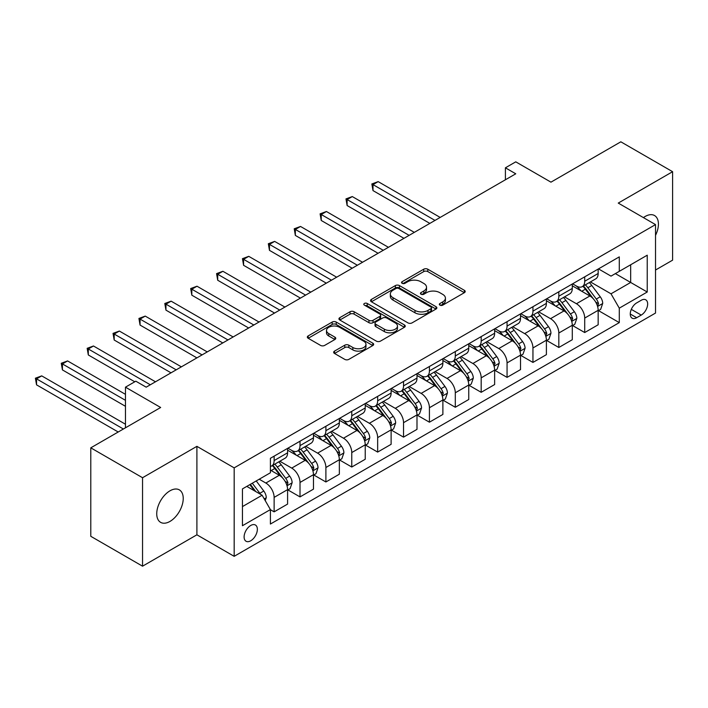 <?xml version="1.0" encoding="UTF-8"?>
<svg xmlns="http://www.w3.org/2000/svg" width="708" height="708" viewBox="0 0 708 708"><rect width="100%" height="100%" fill="white"/><g stroke="black" fill="none" stroke-linecap="round" stroke-linejoin="round"><path stroke-width="1.06" d="M439.934 305.139A2.009 1.159 0 0 0 442.774 305.139L464.368 292.678A2.876 1.664 0 0 0 465.209 291.501A2.876 1.664 0 0 0 464.368 290.324L427.791 269.208A2.876 1.664 0 0 0 423.729 269.208L402.135 281.678A2.009 1.159 0 0 0 401.542 282.492A2.009 1.159 0 0 0 402.135 283.315A2.009 1.159 0 0 0 404.976 283.315L407.773 281.704A9.195 5.31 0 0 1 420.782 281.704L423.827 283.466A9.195 5.31 0 0 1 426.517 287.218A9.195 5.31 0 0 1 423.827 290.97L421.03 292.59A2.009 1.159 0 0 0 420.446 293.413A2.009 1.159 0 0 0 421.03 294.227A2.009 1.159 0 0 0 423.88 294.227L426.667 292.616A9.195 5.31 0 0 1 439.677 292.616L442.73 294.378A9.195 5.31 0 0 1 445.421 298.13A9.195 5.31 0 0 1 442.73 301.882L439.934 303.502A2.009 1.159 0 0 0 439.341 304.325A2.009 1.159 0 0 0 439.934 305.139L439.934 303.502M169.982 521.415A18.744 10.824 120 0 0 182.222 504.901A18.744 10.824 120 0 0 179.354 489.883A18.744 10.824 120 0 0 169.982 490.812A18.744 10.824 120 0 0 157.742 507.326A18.744 10.824 120 0 0 160.61 522.345A18.744 10.824 120 0 0 169.982 521.415M655.519 235.348A18.744 10.824 120 0 0 654.537 215.542A18.744 10.824 120 0 0 645.165 216.471A18.744 10.824 120 0 0 643.422 217.613M250.729 540.779A9.372 5.407 120 0 0 256.854 532.522A9.372 5.407 120 0 0 255.42 525.017A9.372 5.407 120 0 0 250.729 525.478A9.372 5.407 120 0 0 244.614 533.735A9.372 5.407 120 0 0 246.048 541.248A9.372 5.407 120 0 0 250.729 540.779M334.503 351.106A2.876 1.664 0 0 0 333.663 352.283A2.876 1.664 0 0 0 334.503 353.451L344.769 359.381A2.876 1.664 0 0 0 348.832 359.381L372.815 345.539A2.876 1.664 0 0 0 373.656 344.362A2.876 1.664 0 0 0 372.815 343.185L336.229 322.069A2.876 1.664 0 0 0 332.167 322.069L308.184 335.911A2.876 1.664 0 0 0 307.343 337.088A2.876 1.664 0 0 0 308.184 338.265L320.582 345.416A2.876 1.664 0 0 0 324.645 345.416L334.911 339.495A2.876 1.664 0 0 0 335.751 338.318A2.876 1.664 0 0 0 334.911 337.15L328.76 333.601A7.691 4.443 0 0 1 326.512 330.459A7.691 4.443 0 0 1 331.256 326.353A7.691 4.443 0 0 1 339.636 327.317L363.717 341.221A7.691 4.443 0 0 1 365.974 344.362A7.691 4.443 0 0 1 361.222 348.46A7.691 4.443 0 0 1 352.849 347.504L348.832 345.185A2.876 1.664 0 0 0 344.769 345.185L334.503 351.106L334.503 353.451M655.519 270.022L672.6 260.163L672.6 171.699L620.836 141.812L550.957 182.16L515.76 161.84L505.406 167.814L515.76 173.796L146.175 387.17L135.821 381.196L125.466 387.17L125.466 427.818M142.547 477.723L142.547 566.188L196.904 534.805L196.904 446.341L142.547 477.723L90.783 447.837L160.663 407.489L125.466 387.17M196.904 446.341L234.171 467.864L655.519 224.595L655.519 313.06L234.171 556.32L234.171 467.864M672.6 171.699L618.252 203.081L655.519 224.595M407.976 322.892A2.876 1.664 0 0 0 412.038 322.892L436.022 309.042A2.876 1.664 0 0 0 436.863 307.874A2.876 1.664 0 0 0 436.022 306.697L399.436 285.581A2.876 1.664 0 0 0 395.374 285.581L371.39 299.422A2.876 1.664 0 0 0 370.549 300.599A2.876 1.664 0 0 0 371.39 301.767L407.976 322.892M365.186 305.573A2.009 1.159 0 0 1 367.222 305.865L367.222 303.466L404.418 324.945A2.876 1.664 0 0 1 405.259 326.114A2.876 1.664 0 0 1 404.418 327.291L380.435 341.132A2.876 1.664 0 0 1 376.373 341.132L339.787 320.016L339.787 317.671A2.876 1.664 0 0 0 338.946 318.839A2.876 1.664 0 0 0 339.787 320.016M339.787 317.671L350.053 311.741A2.876 1.664 0 0 1 354.115 311.741L368.957 320.308A2.876 1.664 0 0 0 373.019 320.308L379.824 316.379A2.876 1.664 0 0 0 380.665 315.202A2.876 1.664 0 0 0 379.824 314.033L364.381 305.113A2.009 1.159 0 0 1 363.788 304.29A2.009 1.159 0 0 1 365.036 303.219A2.009 1.159 0 0 1 367.222 303.466M142.547 566.188L90.783 536.301L90.783 447.837M641.236 300.263L636.678 302.9A9.08 5.239 120 0 0 630.748 310.892A9.08 5.239 120 0 0 632.138 318.166A9.08 5.239 120 0 0 636.678 317.724L641.236 315.087A9.08 5.239 120 0 0 647.165 307.095A9.08 5.239 120 0 0 645.767 299.82A9.08 5.239 120 0 0 641.236 300.263M598.472 268.89L611.004 276.12L619.288 271.341L619.288 256.871L270.403 458.297L270.403 472.767L242.455 488.901L242.455 525.717L270.403 509.583L270.403 524.044L619.288 322.618L619.288 308.157L611.004 293.811L590.419 281.926M619.288 271.341L647.236 255.199L647.236 292.015L619.288 308.157M196.904 534.805L234.171 556.32M505.406 167.814L505.406 179.77M615.349 273.607L630.669 282.457L630.669 264.765L647.236 255.199M611.004 293.811L630.669 282.457L647.236 292.015M242.455 506.592L262.119 495.237L246.8 486.387M270.403 509.698L274.129 511.849L274.129 497.388A11.709 6.761 -120 0 0 265.845 483.042L259.225 479.219M274.129 511.849L287.59 504.087L287.59 489.617A11.709 6.761 -120 0 0 279.306 475.272L270.403 470.13M287.899 489.918L300.015 496.91L300.015 482.449A11.709 6.761 -120 0 0 291.731 468.103L279.837 461.235M300.015 496.91L313.467 489.14L313.467 474.679A11.709 6.761 -120 0 0 305.183 460.333L287.59 450.173M313.777 474.971L325.892 481.971L325.892 467.501A11.709 6.761 -120 0 0 317.609 453.155L305.723 446.297M325.892 481.971L339.353 474.201L339.353 459.731A11.709 6.761 -120 0 0 331.07 445.385L313.467 435.225M339.663 460.032L351.77 467.023L351.77 452.562A11.709 6.761 -120 0 0 343.495 438.217L331.601 431.349M351.77 467.023L365.231 459.253L365.231 444.792A11.709 6.761 -120 0 0 356.947 430.446L339.353 420.286M365.54 445.093L377.656 452.085L377.656 437.615A11.709 6.761 -120 0 0 369.372 423.278L357.478 416.41M377.656 452.085L391.117 444.314L391.117 429.844A11.709 6.761 -120 0 0 382.833 415.507L365.231 405.339M391.427 430.145L403.533 437.137L403.533 422.676A11.709 6.761 -120 0 0 395.259 408.33L383.364 401.463M403.533 437.137L416.994 429.367L416.994 414.906A11.709 6.761 -120 0 0 408.711 400.56L391.117 390.4M417.304 415.207L429.42 422.198L429.42 407.737A11.709 6.761 -120 0 0 421.136 393.391L409.242 386.524M429.42 422.198L442.881 414.428L442.881 399.967A11.709 6.761 -120 0 0 434.597 385.621L416.994 375.461M443.19 400.259L455.297 407.259L455.297 392.79A11.709 6.761 -120 0 0 447.014 378.444L435.128 371.585M455.297 407.259L468.758 399.489L468.758 385.019A11.709 6.761 -120 0 0 460.474 370.673L442.881 360.514M469.068 385.32L481.183 392.312L481.183 377.851A11.709 6.761 -120 0 0 472.9 363.505L461.005 356.637M481.183 392.312L494.635 384.541L494.635 370.08A11.709 6.761 -120 0 0 486.361 355.735L468.758 345.575M494.954 370.381L507.061 377.373L507.061 362.903A11.709 6.761 -120 0 0 498.777 348.557L486.892 341.699M507.061 377.373L520.522 369.603L520.522 355.133A11.709 6.761 -120 0 0 512.238 340.787L494.635 330.627M520.831 355.434L532.947 362.425L532.947 347.964A11.709 6.761 -120 0 0 524.663 333.618L512.769 326.751M532.947 362.425L546.399 354.655L546.399 340.194A11.709 6.761 -120 0 0 538.124 325.848L520.522 315.688M546.709 340.495L558.824 347.486L558.824 333.017A11.709 6.761 -120 0 0 550.541 318.68L538.655 311.812M558.824 347.486L572.285 339.716L572.285 325.255A11.709 6.761 -120 0 0 564.002 310.909L546.399 300.741M572.595 325.547L584.711 332.539L584.711 318.078A11.709 6.761 -120 0 0 576.427 303.732L564.533 296.864M584.711 332.539L598.163 324.777L598.163 310.308A11.709 6.761 -120 0 0 589.879 295.962L572.285 285.802M572.595 283.828L576.427 286.041A11.709 6.761 -120 0 0 582.277 286.625A11.709 6.761 -120 0 0 584.711 281.262L584.711 276.837M546.709 298.776L550.541 300.98A11.709 6.761 -120 0 0 556.399 301.564A11.709 6.761 -120 0 0 558.824 296.201L558.824 291.776M520.831 313.715L524.663 315.927A11.709 6.761 -120 0 0 530.522 316.503A11.709 6.761 -120 0 0 532.947 311.148L532.947 306.723M494.954 328.654L498.777 330.866A11.709 6.761 -120 0 0 504.636 331.45A11.709 6.761 -120 0 0 507.061 326.087L507.061 321.662M469.068 343.601L472.9 345.814A11.709 6.761 -120 0 0 478.758 346.389A11.709 6.761 -120 0 0 481.183 341.026L481.183 336.61M443.19 358.54L447.014 360.753A11.709 6.761 -120 0 0 452.872 361.337A11.709 6.761 -120 0 0 455.297 355.974L455.297 351.549M417.304 373.488L421.136 375.7A11.709 6.761 -120 0 0 426.995 376.275A11.709 6.761 -120 0 0 429.42 370.912L429.42 366.487M391.427 388.426L395.259 390.639A11.709 6.761 -120 0 0 401.109 391.223A11.709 6.761 -120 0 0 403.533 385.86L403.533 381.435M365.54 403.365L369.372 405.578A11.709 6.761 -120 0 0 375.231 406.162A11.709 6.761 -120 0 0 377.656 400.799L377.656 396.374M339.663 418.313L343.495 420.525A11.709 6.761 -120 0 0 349.345 421.101A11.709 6.761 -120 0 0 351.77 415.746L351.77 411.321M313.777 433.252L317.609 435.464A11.709 6.761 -120 0 0 323.468 436.048A11.709 6.761 -120 0 0 325.892 430.685L325.892 426.26M287.899 448.199L291.731 450.412A11.709 6.761 -120 0 0 297.581 450.987A11.709 6.761 -120 0 0 300.015 445.624L300.015 441.208M598.472 310.608L619.288 322.618M582.277 286.625L595.738 278.855A11.709 6.761 -120 0 0 598.163 273.492L598.163 269.067M556.399 301.564L569.86 293.793A11.709 6.761 -120 0 0 572.285 288.43L572.285 284.005M530.522 316.503L543.974 308.732A11.709 6.761 -120 0 0 546.399 303.378L546.399 298.953M504.636 331.45L518.097 323.68A11.709 6.761 -120 0 0 520.522 318.317L520.522 313.892M478.758 346.389L492.21 338.619A11.709 6.761 -120 0 0 494.635 333.256L494.635 328.839M452.872 361.337L466.333 353.566A11.709 6.761 -120 0 0 468.758 348.203L468.758 343.778M426.995 376.275L440.447 368.505A11.709 6.761 -120 0 0 442.881 363.142L442.881 358.717M401.109 391.223L414.569 383.453A11.709 6.761 -120 0 0 416.994 378.09L416.994 373.665M375.231 406.162L388.692 398.392A11.709 6.761 -120 0 0 391.117 393.029L391.117 388.603M349.345 421.101L362.806 413.33A11.709 6.761 -120 0 0 365.231 407.976L365.231 403.551M323.468 436.048L336.928 428.278A11.709 6.761 -120 0 0 339.353 422.915L339.353 418.49M297.581 450.987L311.042 443.217A11.709 6.761 -120 0 0 313.467 437.854L313.467 433.438M270.403 466.404A11.709 6.761 -120 0 0 271.704 465.935L285.165 458.165A11.709 6.761 -120 0 0 287.59 452.801L287.59 448.376M271.704 465.935A11.709 6.761 -120 0 0 274.129 460.572L274.129 456.147M262.119 495.237L270.403 509.583M440.739 305.422L442.73 304.281A9.195 5.31 0 0 0 445.421 300.519L445.421 298.13M426.517 287.218L426.517 289.607A9.195 5.31 0 0 1 423.827 293.369L421.835 294.51M464.333 292.696L427.791 271.598A2.876 1.664 0 0 0 423.729 271.598L402.932 283.598M435.986 309.069L399.436 287.97A2.876 1.664 0 0 0 395.374 287.97L371.426 301.794M430.942 308.688A2.009 1.159 0 0 0 431.526 307.874A2.009 1.159 0 0 0 430.942 307.051L398.825 288.51A2.009 1.159 0 0 0 395.984 288.51L393.037 290.209A9.195 5.31 0 0 0 390.338 293.962A9.195 5.31 0 0 0 393.037 297.723L414.985 310.396A9.195 5.31 0 0 0 427.995 310.396L430.942 308.688L430.942 311.086A2.009 1.159 0 0 0 431.526 310.263L431.526 307.874M390.338 293.962L390.338 296.36A9.195 5.31 0 0 0 393.037 300.112L393.037 297.723M430.942 311.086L427.995 312.786A9.195 5.31 0 0 1 414.985 312.786L393.037 300.112M339.831 320.034L350.053 314.131L350.053 311.741M380.665 315.202L380.665 317.591A2.876 1.664 0 0 1 379.824 318.768L373.019 322.698A2.876 1.664 0 0 1 368.957 322.698L354.115 314.131A2.876 1.664 0 0 0 350.053 314.131M367.222 305.865L404.383 327.308M384.347 329.193A7.691 4.443 0 0 0 392.728 330.158A7.691 4.443 0 0 0 397.471 326.061A7.691 4.443 0 0 0 395.223 322.919L386.736 318.016A2.876 1.664 0 0 0 382.674 318.016L375.859 321.954A2.876 1.664 0 0 0 375.019 323.122A2.876 1.664 0 0 0 375.859 324.299L384.347 329.193L384.347 331.583A7.691 4.443 0 0 0 392.728 332.548A7.691 4.443 0 0 0 397.471 328.45L397.471 326.061M375.019 323.122L375.019 325.512A2.876 1.664 0 0 0 375.859 326.689L375.859 324.299M384.347 331.583L375.859 326.689M365.974 344.362L365.974 346.752A7.691 4.443 0 0 1 361.222 350.849A7.691 4.443 0 0 1 352.849 349.894L348.832 347.575A2.876 1.664 0 0 0 344.769 347.575L334.539 353.478M326.512 330.459L326.512 332.849A7.691 4.443 0 0 0 328.76 335.99L328.76 333.601M334.875 339.513L328.76 335.99M372.78 345.557L336.229 324.459A2.876 1.664 0 0 0 332.167 324.459L308.228 338.282M598.163 310.785L600.65 309.352L602.72 303.378A7.761 4.478 -120 0 0 600.242 296.767L591.782 285.474A22.399 12.93 -120 0 0 589.339 282.545M580.923 290.793A22.399 12.93 -120 0 0 576.339 285.988M597.455 306.033L598.534 303.705A7.761 4.478 -120 0 0 596.313 299.041L587.852 287.749A22.399 12.93 -120 0 0 585.401 284.82M583.321 286.023A18.594 10.735 60 0 1 586.374 289.492L593.534 299.05M440.181 217.427L378.169 181.62L373.001 184.611L373.001 190.594L429.836 223.401M582.923 286.253A22.399 12.93 60 0 1 585.366 289.183L590.985 296.687M373.001 190.594L371.859 183.956L435.004 220.418M371.859 183.956L378.169 181.62M572.285 325.733L574.772 324.291L576.834 318.317A7.761 4.478 -120 0 0 574.365 311.706L565.904 300.413A22.399 12.93 -120 0 0 563.462 297.493M555.045 305.732A22.399 12.93 -120 0 0 550.461 300.935M571.577 320.981L572.648 318.644A7.761 4.478 -120 0 0 570.427 313.98L561.966 302.688A22.399 12.93 -120 0 0 559.524 299.758M557.435 300.962A18.594 10.735 60 0 1 560.488 304.431L567.648 313.989M414.304 232.366L352.292 196.567L347.115 199.559L347.115 205.532L403.949 238.348M557.037 301.192A22.399 12.93 60 0 1 559.479 304.121L565.108 311.626M347.115 205.532L345.973 198.895L409.127 235.357M345.973 198.895L352.292 196.567M546.399 340.672L548.886 339.238L550.957 333.256A7.761 4.478 -120 0 0 548.479 326.654L540.018 315.361A22.399 12.93 -120 0 0 537.576 312.432M529.159 320.68A22.399 12.93 -120 0 0 524.575 315.874M545.691 335.919L546.771 333.592A7.761 4.478 -120 0 0 544.549 328.919L536.089 317.626A22.399 12.93 -120 0 0 533.646 314.706M531.558 315.91A18.594 10.735 60 0 1 534.611 319.379L541.77 328.937M388.418 247.313L326.415 211.506L321.237 214.497L321.237 220.471L378.072 253.287M531.159 316.14A22.399 12.93 60 0 1 533.602 319.06L539.231 326.574M321.237 220.471L320.096 213.843L383.249 250.296M320.096 213.843L326.415 211.506M520.522 355.611L523.008 354.177L525.079 348.203A7.761 4.478 -120 0 0 522.601 341.592L514.141 330.3A22.399 12.93 -120 0 0 511.698 327.37M503.282 335.619A22.399 12.93 -120 0 0 498.697 330.822M519.814 350.858L520.884 348.531A7.761 4.478 -120 0 0 518.663 343.867L510.202 332.574A22.399 12.93 -120 0 0 507.76 329.645M505.68 330.848A18.594 10.735 60 0 1 508.725 334.318L515.884 343.876M362.54 262.252L300.528 226.454L295.351 229.436L295.351 235.419L352.186 268.226M505.273 331.079A22.399 12.93 60 0 1 507.725 334.008L513.344 341.513M295.351 235.419L294.218 228.781L357.363 265.243M294.218 228.781L300.528 226.454M494.635 370.558L497.122 369.125L499.193 363.142A7.761 4.478 -120 0 0 496.715 356.54L488.255 345.247A22.399 12.93 -120 0 0 485.812 342.318M477.396 350.557A22.399 12.93 -120 0 0 472.811 345.761M493.936 365.806L495.007 363.478A7.761 4.478 -120 0 0 492.786 358.806L484.325 347.513A22.399 12.93 -120 0 0 481.882 344.584M479.794 345.787A18.594 10.735 60 0 1 482.847 349.265L490.007 358.814M336.663 277.2L274.651 241.393L269.474 244.384L269.474 250.358L326.308 283.173M479.396 346.026A22.399 12.93 60 0 1 481.838 348.947L487.467 356.46M269.474 250.358L268.332 243.729L331.486 280.182M268.332 243.729L274.651 241.393M468.758 385.497L471.245 384.063L473.316 378.09A7.761 4.478 -120 0 0 470.838 371.479L462.377 360.186A22.399 12.93 -120 0 0 459.935 357.257M451.518 365.505A22.399 12.93 -120 0 0 446.934 360.708M468.05 380.745L469.121 378.417A7.761 4.478 -120 0 0 466.899 373.753L458.439 362.461A22.399 12.93 -120 0 0 455.996 359.531M453.916 360.735A18.594 10.735 60 0 1 456.97 364.204L464.129 373.762M310.777 292.139L248.765 256.34L243.587 259.323L243.587 265.305L300.422 298.112M453.509 360.965A22.399 12.93 60 0 1 455.961 363.894L461.581 371.399M243.587 265.305L242.455 258.668L305.599 295.13M242.455 258.668L248.765 256.34M442.881 400.445L445.359 399.011L447.429 393.029A7.761 4.478 -120 0 0 444.951 386.426L436.491 375.125A22.399 12.93 -120 0 0 434.048 372.204M425.641 380.444A22.399 12.93 -120 0 0 421.048 375.647M442.173 395.692L443.243 393.365A7.761 4.478 -120 0 0 441.022 388.692L432.561 377.399A22.399 12.93 -120 0 0 430.119 374.47M428.03 375.674A18.594 10.735 60 0 1 431.084 379.143L438.243 388.701M284.899 307.077L222.887 271.279L217.71 274.27L217.71 280.244L274.545 313.06M427.632 375.904A22.399 12.93 60 0 1 430.075 378.833L435.703 386.347M217.71 280.244L216.568 273.607L279.722 310.069M216.568 273.607L222.887 271.279M416.994 415.384L419.481 413.95L421.552 407.976A7.761 4.478 -120 0 0 419.074 401.365L410.613 390.073A22.399 12.93 -120 0 0 408.171 387.143M399.755 395.391A22.399 12.93 -120 0 0 395.17 390.586M416.286 410.631L417.357 408.304A7.761 4.478 -120 0 0 415.136 403.64L406.675 392.338A22.399 12.93 -120 0 0 404.233 389.418M402.153 390.621A18.594 10.735 60 0 1 405.206 394.091L412.366 403.649M259.013 322.025L197.001 286.218L191.824 289.209L191.824 295.183L248.658 327.999M401.755 390.851A22.399 12.93 60 0 1 404.197 393.781L409.817 401.286M191.824 295.183L190.691 288.554L253.836 325.007M190.691 288.554L197.001 286.218M391.117 430.322L393.595 428.889L395.666 422.915A7.761 4.478 -120 0 0 393.188 416.304L384.736 405.011A22.399 12.93 -120 0 0 382.285 402.091M373.877 410.33A22.399 12.93 -120 0 0 369.284 405.534M390.409 425.57L391.48 423.242A7.761 4.478 -120 0 0 389.258 418.578L380.798 407.286A22.399 12.93 -120 0 0 378.355 404.356M376.267 405.56A18.594 10.735 60 0 1 379.32 409.029L386.479 418.587M233.136 336.964L171.124 301.166L165.946 304.148L165.946 310.131L222.781 342.946M375.868 405.79A22.399 12.93 60 0 1 378.311 408.72L383.94 416.224M165.946 310.131L164.805 303.493L227.958 339.955M164.805 303.493L171.124 301.166M365.231 445.27L367.718 443.836L369.788 437.854A7.761 4.478 -120 0 0 367.31 431.252L358.85 419.959A22.399 12.93 -120 0 0 356.407 417.03M347.991 425.278A22.399 12.93 -120 0 0 343.407 420.472M364.523 440.518L365.594 438.19A7.761 4.478 -120 0 0 363.381 433.517L354.92 422.225A22.399 12.93 -120 0 0 352.469 419.304M350.389 420.508A18.594 10.735 60 0 1 353.442 423.977L360.602 433.535M207.249 351.911L145.237 316.104L140.06 319.096L140.06 325.069L196.895 357.885M349.991 420.738A22.399 12.93 60 0 1 352.434 423.658L358.053 431.172M140.06 325.069L138.927 318.441L202.072 354.894M138.927 318.441L145.237 316.104M339.353 460.209L341.84 458.775L343.902 452.801A7.761 4.478 -120 0 0 341.433 446.19L332.972 434.898A22.399 12.93 -120 0 0 330.521 431.969M322.113 440.217A22.399 12.93 -120 0 0 317.529 435.42M338.645 455.456L339.716 453.129A7.761 4.478 -120 0 0 337.495 448.465L329.034 437.172A22.399 12.93 -120 0 0 326.592 434.243M324.503 435.447A18.594 10.735 60 0 1 327.556 438.916L334.716 448.474M181.372 366.85L119.36 331.052L114.183 334.034L114.183 340.017L171.017 372.824M324.105 435.677A22.399 12.93 60 0 1 326.547 438.606L332.176 446.111M114.183 340.017L113.041 333.38L176.195 369.841M113.041 333.38L119.36 331.052M313.467 475.156L315.954 473.723L318.025 467.74A7.761 4.478 -120 0 0 315.547 461.138L307.086 449.846A22.399 12.93 -120 0 0 304.644 446.916M296.227 455.155A22.399 12.93 -120 0 0 291.643 450.359M312.759 470.404L313.839 468.077A7.761 4.478 -120 0 0 311.617 463.404L303.157 452.111A22.399 12.93 -120 0 0 300.705 449.182M298.626 450.385A18.594 10.735 60 0 1 301.679 453.855L308.838 463.413M155.486 381.789L93.474 345.991L88.305 348.982L88.305 354.956L134.786 381.789M298.227 450.615A22.399 12.93 60 0 1 300.67 453.545L306.29 461.058M88.305 354.956L87.164 348.318L150.308 384.78M87.164 348.318L93.474 345.991M287.59 490.095L290.076 488.662L292.139 482.688A7.761 4.478 -120 0 0 289.669 476.077L281.209 464.784A22.399 12.93 -120 0 0 278.766 461.855M286.882 485.343L287.952 483.015A7.761 4.478 -120 0 0 285.731 478.351L277.271 467.059A22.399 12.93 -120 0 0 274.828 464.129M272.748 465.333A18.594 10.735 60 0 1 275.793 468.802L282.952 478.36M125.466 394.347L67.596 360.93L62.419 363.921L62.419 369.903L125.466 406.304M272.341 465.563A22.399 12.93 60 0 1 274.784 468.492L280.412 475.997M62.419 369.903L61.277 363.266L125.466 400.321M61.277 363.266L67.596 360.93M265.226 500.618L266.261 497.627A7.761 4.478 -120 0 0 263.783 491.016L256.234 480.944M125.466 424.234L41.719 375.877L36.542 378.869L36.542 384.842L118.218 432.004M260.553 494.334A7.761 4.478 -120 0 0 259.854 493.29L252.305 483.21M250.358 484.334L255.783 491.573M249.818 484.644L254.42 490.786M36.542 384.842L35.4 378.205L123.396 429.013M35.4 378.205L41.719 375.877M265.845 483.042L279.306 475.272M291.731 468.103L305.183 460.333M317.609 453.155L331.07 445.385M343.495 438.217L356.947 430.446M369.372 423.278L382.833 415.507M395.259 408.33L408.711 400.56M421.136 393.391L434.597 385.621M447.014 378.444L460.474 370.673M472.9 363.505L486.361 355.735M498.777 348.557L512.238 340.787M524.663 333.618L538.124 325.848M550.541 318.68L564.002 310.909M576.427 303.732L589.879 295.962M584.711 281.262L598.163 273.492M584.711 318.078L598.163 310.308M558.824 333.017L572.285 325.255M558.824 296.201L572.285 288.43M532.947 347.964L546.399 340.194M532.947 311.148L546.399 303.378M507.061 362.903L520.522 355.133M507.061 326.087L520.522 318.317M481.183 377.851L494.635 370.08M481.183 341.026L494.635 333.256M455.297 392.79L468.758 385.019M455.297 355.974L468.758 348.203M429.42 407.737L442.881 399.967M429.42 370.912L442.881 363.142M403.533 422.676L416.994 414.906M403.533 385.86L416.994 378.09M377.656 437.615L391.117 429.844M377.656 400.799L391.117 393.029M351.77 452.562L365.231 444.792M351.77 415.746L365.231 407.976M325.892 467.501L339.353 459.731M325.892 430.685L339.353 422.915M300.015 482.449L313.467 474.679M300.015 445.624L313.467 437.854M274.129 497.388L287.59 489.617M274.129 460.572L287.59 452.801M631.306 309.361L641.236 315.087M630.262 314.016L636.678 317.724M442.73 304.281L442.73 301.882M421.03 294.227L421.03 292.59M423.827 293.369L423.827 290.97M402.135 283.315L402.135 281.678M423.729 271.598L423.729 269.208M427.791 271.598L427.791 269.208M464.368 292.678L464.368 290.324M371.39 301.767L371.39 299.422M395.374 287.97L395.374 285.581M399.436 287.97L399.436 285.581M436.022 309.042L436.022 306.697M414.985 312.786L414.985 310.396M427.995 312.786L427.995 310.396M354.115 314.131L354.115 311.741M368.957 322.698L368.957 320.308M373.019 322.698L373.019 320.308M379.824 318.768L379.824 316.379M404.418 327.291L404.418 324.945M344.769 347.575L344.769 345.185M348.832 347.575L348.832 345.185M352.849 349.894L352.849 347.504M334.911 339.495L334.911 337.15M308.184 338.265L308.184 335.911M332.167 324.459L332.167 322.069M336.229 324.459L336.229 322.069M372.815 345.539L372.815 343.185M597.587 306.458L602.667 303.528M587.852 287.749L591.782 285.474M581.746 291.271L585.366 289.183M596.313 299.041L600.242 296.767M595.693 302.068L598.534 303.705M571.701 321.405L576.79 318.467M561.966 302.688L565.904 300.413M555.869 306.21L559.479 304.121M570.427 313.98L574.365 311.706M569.816 317.007L572.648 318.644M545.824 336.344L550.904 333.406M536.089 317.626L540.018 315.361M529.982 321.149L533.602 319.06M544.549 328.919L548.479 326.654M543.93 331.955L546.771 333.592M519.938 351.283L525.026 348.354M510.202 332.574L514.141 330.3M504.105 336.096L507.725 334.008M518.663 343.867L522.601 341.592M518.052 346.893L520.884 348.531M494.06 366.231L499.14 363.293M484.325 347.513L488.255 345.247M478.227 351.035L481.838 348.947M492.786 358.806L496.715 356.54M492.166 361.841L495.007 363.478M468.183 381.169L473.263 378.24M458.439 362.461L462.377 360.186M452.341 365.983L455.961 363.894M466.899 373.753L470.838 371.479M466.289 376.78L469.121 378.417M442.296 396.117L447.376 393.179M432.561 377.399L436.491 375.125M426.464 380.922L430.075 378.833M441.022 388.692L444.951 386.426M440.403 391.728L443.243 393.365M416.419 411.056L421.499 408.118M406.675 392.338L410.613 390.073M400.578 395.861L404.197 393.781M415.136 403.64L419.074 401.365M414.525 406.666L417.357 408.304M390.533 425.995L395.622 423.065M380.798 407.286L384.736 405.011M374.7 410.808L378.311 408.72M389.258 418.578L393.188 416.304M388.639 421.605L391.48 423.242M364.655 440.942L369.735 438.004M354.92 422.225L358.85 419.959M348.814 425.747L352.434 423.658M363.381 433.517L367.31 431.252M362.761 436.553L365.594 438.19M338.769 455.881L343.858 452.952M329.034 437.172L332.972 434.898M322.936 440.695L326.547 438.606M337.495 448.465L341.433 446.19M336.884 451.492L339.716 453.129M312.892 470.829L317.972 467.891M303.157 452.111L307.086 449.846M297.05 455.633L300.67 453.545M311.617 463.404L315.547 461.138M310.998 466.439L313.839 468.077M287.006 485.768L292.094 482.838M277.271 467.059L281.209 464.784M271.173 470.581L274.784 468.492M285.731 478.351L289.669 476.077M285.12 481.378L287.952 483.015M264.243 498.91L266.208 497.777M259.854 493.29L263.783 491.016"/></g></svg>
